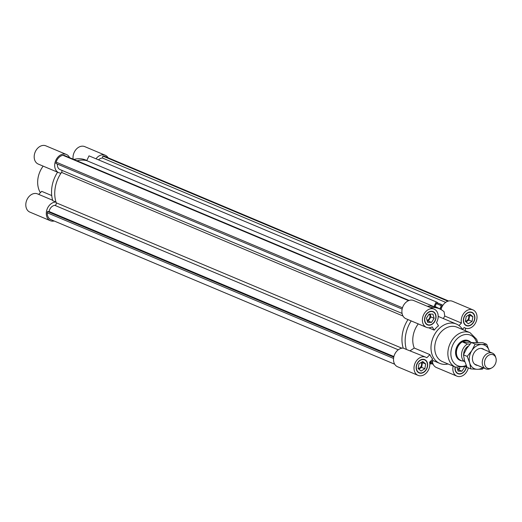 <?xml version="1.0" encoding="UTF-8"?>
<svg xmlns="http://www.w3.org/2000/svg" width="522" height="522" viewBox="0 0 522 522"><rect width="100%" height="100%" fill="white"/><g stroke="black" fill="none" stroke-linecap="round" stroke-linejoin="round"><path stroke-width="0.78" d="M394.717 364.226L50.843 219.599A8.652 6.571 -67.2 0 1 47.287 212.806L47.515 211.495L49.101 211.521A6.512 4.946 -67.2 0 1 54.81 205.342A1.71 1.298 112.8 0 0 56.245 202.81A28.834 21.891 -67.2 0 1 61.55 172.41L403.004 316.025M431.244 361.772L430.891 363.997L432.412 363.39L432.177 361.387M430.017 362.216L431.368 362.783M429.645 362.549L430.774 363.018M429.776 363.527L430.891 363.997M49.101 211.521L393.888 356.539M47.515 211.495L393.758 357.12M47.287 212.806L393.555 358.444M431.668 363.684L433.195 364.33M61.694 170.27A1.71 1.298 -67.2 0 1 61.55 172.41M411.199 320.919A28.834 21.891 112.8 0 0 406.416 349.453L403.212 348.102A28.834 21.891 -67.2 0 1 407.995 319.575A28.834 21.891 112.8 0 0 403.212 348.102A9.879 7.497 112.8 0 0 394.032 356.03A9.879 7.497 112.8 0 0 397.575 366.764L418.076 375.383A9.879 7.497 -67.2 0 1 414.99 363.371A9.879 7.497 -67.2 0 1 425.737 357.172A9.879 7.497 -67.2 0 1 426.8 357.759L429.926 354.627A21.356 16.215 112.8 0 0 432.705 359.084L429.58 362.216A9.879 7.497 -67.2 0 1 426.709 372.584A9.879 7.497 -67.2 0 1 418.076 375.383M57.407 164.078A6.512 4.946 112.8 0 0 60.056 169.585L402.071 313.428M409.085 300.444L64.023 155.315L62.966 155.295A8.652 6.571 112.8 0 0 56.128 162.133L55.9 163.445L402.142 309.076M436.216 301.892L89.008 155.856L86.75 160.645A28.834 21.891 112.8 0 0 77.08 160.802A28.834 21.891 -67.2 0 1 86.75 160.645L433.958 306.682L436.216 301.892L437.521 302.558L437.064 303.517L436.555 303.262L435.054 306.447L439.824 308.88L441.331 305.696L440.822 305.435L441.279 304.47L442.578 305.135L440.594 309.344M448.639 300.998L104.772 156.372A8.652 6.571 112.8 0 0 103.917 156.098L102.86 156.078L102.514 158.042A6.512 4.946 112.8 0 0 98.541 159.869M443.302 318.537L444.783 316.051L444.078 311.738A28.834 21.891 112.8 0 0 439.4 308.789L436.196 307.438A28.834 21.891 112.8 0 0 427.277 306.251A28.834 21.891 -67.2 0 1 433.958 306.682M436.536 303.302L437.064 303.517M436.385 303.621L441.331 305.696M436.405 303.582L440.822 305.435M437.384 302.838L441.279 304.47M56.128 162.133L402.475 307.804M62.966 155.295L408.556 300.646M102.514 158.042L445.684 302.375M102.86 156.078L447.922 301.207M103.917 156.098L448.509 301.031M427.642 322.328L426.435 318.159L429.084 314.061L432.94 314.14L434.147 318.309L431.498 322.407L427.642 322.328M427.27 321.037L428.294 321.056L430.944 316.965L430.115 314.081M431.498 322.407L428.294 321.056M434.147 318.309L430.944 316.965M427.055 320.312A3.602 2.734 112.8 0 0 429.906 316.945A3.602 2.734 112.8 0 0 429.208 314.068M418.788 369.139L421.626 367.384L422.461 362.614L421.822 362.072M424.83 368.734L421.071 371.051L418.148 368.597L418.983 363.827L422.742 361.505L425.665 363.958L424.83 368.734L421.626 367.384M425.665 363.958L422.461 362.614M418.181 368.421A3.602 2.734 112.8 0 0 421.522 364.989A3.602 2.734 112.8 0 0 421.123 362.503M464.423 367.39L461.95 371.214L458.094 371.135L457.083 367.658M457.716 369.844L458.747 369.87L459.915 368.062M461.95 371.214L458.747 369.87M457.507 369.126A3.602 2.734 112.8 0 0 459.262 368.03M466.205 316.547L469.957 314.224L472.886 316.678L472.051 321.448L468.293 323.77L465.37 321.317L466.205 316.547M466.009 321.859L468.847 320.103L469.683 315.334L469.043 314.792M472.051 321.448L468.847 320.103M472.886 316.678L469.683 315.334M465.402 321.141A3.602 2.734 112.8 0 0 468.743 317.709A3.602 2.734 112.8 0 0 468.345 315.223M465.637 328.234L465.219 330.654M468.599 340.762L468.234 340.612A10.681 8.111 112.8 0 0 455.745 350.288A10.681 8.111 112.8 0 0 459.954 360.297L460.319 360.448A10.681 8.111 -67.2 0 1 456.985 347.463A10.681 8.111 -67.2 0 1 468.599 340.762A10.681 8.111 -67.2 0 1 470.505 342.014M444.783 316.051L461.455 323.066A9.879 7.497 -67.2 0 1 464.319 312.691A9.879 7.497 -67.2 0 1 472.958 309.892L452.457 301.272A9.879 7.497 112.8 0 0 441.031 309.579M472.958 309.892A9.879 7.497 -67.2 0 1 476.038 321.904A9.879 7.497 -67.2 0 1 465.298 328.103A9.879 7.497 -67.2 0 1 464.234 327.516L462.433 329.323M432.386 361.289A9.879 7.497 112.8 0 0 436.412 367.527L456.913 376.147A9.879 7.497 -67.2 0 1 453.174 366.131M434.121 309.128L413.62 300.509A9.879 7.497 112.8 0 0 402.88 306.708A9.879 7.497 112.8 0 0 405.959 318.72L426.461 327.34A9.879 7.497 -67.2 0 1 423.375 315.327A9.879 7.497 -67.2 0 1 434.121 309.128A9.879 7.497 -67.2 0 1 436.496 322.57L438.513 325.806A21.356 16.215 112.8 0 0 434.206 330.119L428.673 327.79M461.455 323.066L458.988 325.532M439.4 308.789A28.834 21.891 112.8 0 0 430.48 307.602M406.416 349.453L425.737 357.172M426.461 327.34A9.879 7.497 -67.2 0 0 432.19 326.883L434.206 330.119M418.266 323.894A21.356 16.215 112.8 0 0 413.15 335.724A21.356 16.215 112.8 0 0 414.266 348.043L429.926 354.627M462.564 329.532A21.356 16.215 112.8 0 0 456.358 324.031A21.356 16.215 112.8 0 0 431.374 343.391A21.356 16.215 112.8 0 0 439.798 363.403A21.356 16.215 112.8 0 0 448.072 363.984M432.979 311.836A6.943 5.272 112.8 0 0 425.43 316.188A6.943 5.272 112.8 0 0 427.603 324.632A6.943 5.272 112.8 0 0 429.117 324.952A6.943 5.272 112.8 0 0 435.492 319.32A6.943 5.272 112.8 0 0 432.979 311.836L431.701 311.295A6.943 5.272 112.8 0 0 431.622 311.262M426.239 324.058A6.943 5.272 112.8 0 0 426.317 324.097L427.603 324.632M433.064 311.869A7.21 5.474 112.8 0 0 432.425 311.373M426.879 324.553A7.21 5.474 112.8 0 0 427.681 324.664M429.071 325.206A7.21 5.474 -67.2 0 1 427.498 324.88A7.21 5.474 -67.2 0 1 425.247 316.11A7.21 5.474 -67.2 0 1 433.084 311.588A7.21 5.474 -67.2 0 1 435.687 319.366A7.21 5.474 -67.2 0 1 429.071 325.206M465.076 324.821A6.943 5.272 112.8 0 0 465.154 324.86L466.433 325.395A6.943 5.272 112.8 0 0 473.983 321.043A6.943 5.272 112.8 0 0 471.816 312.6A6.943 5.272 112.8 0 0 463.699 318.89A6.943 5.272 112.8 0 0 466.433 325.395M471.816 312.6L470.537 312.058A6.943 5.272 112.8 0 0 470.452 312.025M465.715 325.317A7.21 5.474 112.8 0 0 466.518 325.428M471.901 312.632A7.21 5.474 112.8 0 0 471.255 312.136M463.49 318.89A7.21 5.474 -67.2 0 1 471.921 312.352A7.21 5.474 -67.2 0 1 474.172 321.121A7.21 5.474 -67.2 0 1 466.335 325.643A7.21 5.474 -67.2 0 1 463.49 318.89M456.691 372.865A6.943 5.272 112.8 0 0 456.77 372.904L458.048 373.439A6.943 5.272 112.8 0 0 466.237 366.672M455.295 367.025A6.943 5.272 112.8 0 0 458.048 373.439M457.331 373.367A7.21 5.474 112.8 0 0 458.133 373.478M466.459 366.568A7.21 5.474 -67.2 0 1 457.944 373.687A7.21 5.474 -67.2 0 1 455.099 366.946M468.332 367.866A9.879 7.497 -67.2 0 1 456.913 376.147M429.606 362.346A28.834 21.891 112.8 0 0 433.495 360.754M410.129 350.751L414.266 348.043M424.595 359.88A6.943 5.272 112.8 0 0 417.045 364.239A6.943 5.272 112.8 0 0 419.212 372.675A6.943 5.272 112.8 0 0 427.335 366.385A6.943 5.272 112.8 0 0 424.595 359.88L423.316 359.345A6.943 5.272 112.8 0 0 423.231 359.312M417.854 372.101A6.943 5.272 112.8 0 0 417.933 372.14L419.212 372.675M424.68 359.919A7.21 5.474 112.8 0 0 424.04 359.417M418.494 372.604A7.21 5.474 112.8 0 0 419.296 372.715M427.544 366.392A7.21 5.474 -67.2 0 1 419.114 372.923A7.21 5.474 -67.2 0 1 416.863 364.16A7.21 5.474 -67.2 0 1 424.699 359.632A7.21 5.474 -67.2 0 1 427.544 366.392M477.702 342.399L476.658 339.326L470.061 332.69L456.926 327.163A18.688 14.192 112.8 0 0 435.067 344.102A18.688 14.192 112.8 0 0 442.434 361.615L455.569 367.142L466.688 366.457M96.002 158.799A9.879 7.497 -67.2 0 1 105.248 155.236A9.879 7.497 -67.2 0 1 108.106 157.774M54.184 221.002A9.879 7.497 -67.2 0 1 50.366 220.728A9.879 7.497 -67.2 0 1 46.823 209.994A9.879 7.497 -67.2 0 1 56.004 202.073A28.834 21.891 -67.2 0 1 61.048 173.134A9.879 7.497 -67.2 0 1 58.751 172.684A9.879 7.497 -67.2 0 1 55.665 160.672A9.879 7.497 -67.2 0 1 66.411 154.473A9.879 7.497 -67.2 0 1 69.628 157.67M38.687 194.386L41.721 191.352L51.724 195.561M40.396 192.677A21.356 16.215 -67.2 0 1 38.041 177.956A21.356 16.215 -67.2 0 1 43.156 166.126M66.411 154.473L45.91 145.853A9.879 7.497 112.8 0 0 35.17 152.052A9.879 7.497 112.8 0 0 38.25 164.065L58.751 172.684M57.583 172.195A28.834 21.891 -67.2 0 0 52.8 200.722L56.004 202.073M52.657 200.259L37.525 193.897A9.879 7.497 112.8 0 0 26.785 200.096A9.879 7.497 112.8 0 0 29.865 212.108L50.366 220.728M105.248 155.236L84.747 146.617A9.879 7.497 112.8 0 0 76.343 149.155A9.879 7.497 112.8 0 0 73.126 159.145M73.883 159.458A28.834 21.891 -67.2 0 1 85.784 160.058L86.822 160.495M489.127 368.571A7.308 5.553 -67.2 0 1 485.995 357.909A7.308 5.553 -67.2 0 1 495.9 357.968A7.308 5.553 -67.2 0 1 491.711 367.932A7.308 5.553 -67.2 0 1 489.127 368.571M495.9 357.968L495.554 356.833A8.541 6.486 112.8 0 0 492.39 353.087A8.541 6.486 112.8 0 0 483.098 358.444A8.541 6.486 112.8 0 0 485.767 368.839A8.541 6.486 112.8 0 0 487.633 369.224A8.541 6.486 112.8 0 0 490.66 368.473L491.711 367.932M470.028 344.07L467.405 344.018L462.916 342.132C464.691 340.618 466.753 340.331 469.102 341.264L471.483 342.53M462.916 342.132L470.896 342.288M462.564 360.832L464.821 361.589M460.88 360.395A10.414 7.908 -67.2 0 1 460.698 360.317A10.414 7.908 -67.2 0 1 457.448 347.659A10.414 7.908 -67.2 0 1 468.769 341.127A10.414 7.908 -67.2 0 1 468.926 341.192M464.339 361.583A10.414 7.908 -67.2 0 1 461.716 352.715A10.414 7.908 -67.2 0 1 467.405 344.018M463.666 354.321A7.745 5.879 -67.2 0 1 468.364 346.099M462.812 360.937A10.681 8.111 -67.2 0 1 462.655 360.937A10.681 8.111 -67.2 0 1 460.319 360.448M477.663 365.426A8.809 6.688 -67.2 0 1 473.304 354.327A8.809 6.688 -67.2 0 1 484.286 349.675M483.535 367.899L482.406 369.145L477.304 369.315A12.815 9.729 112.8 0 0 482.843 367.605M470.831 368.917L469.709 362.947A12.815 9.729 112.8 0 0 477.304 369.315L470.831 368.917L467.079 367.338L464.58 360.793L463.458 354.823L467.21 356.402L471.868 350.549A12.815 9.729 112.8 0 0 469.709 362.947L467.21 356.402M471.868 350.549L475.157 344.115L481.63 344.52A12.815 9.729 112.8 0 0 471.868 350.549M481.63 344.52L486.732 344.344L489.231 350.888A12.815 9.729 112.8 0 0 481.63 344.52M489.466 351.854A12.815 9.729 112.8 0 0 489.231 350.888L489.499 351.867M486.732 344.344L482.981 342.765L471.405 342.543L466.746 348.396L463.458 354.823M471.405 342.543L475.157 344.115M54.81 205.342L398.266 349.799M56.245 202.81L401.888 348.187M470.061 332.69A18.688 14.192 112.8 0 0 448.196 349.629A18.688 14.192 112.8 0 0 455.569 367.142M476.612 342.367A16.554 12.567 112.8 0 0 463.301 334.961A16.554 12.567 112.8 0 0 451.152 350.197A16.554 12.567 112.8 0 0 466.25 365.439M464.136 327.614L465.298 328.103M431.766 360.023L439.798 363.403M438.193 316.391L456.358 324.031M492.39 353.087L481.277 348.409M485.767 368.839L474.648 364.16M469.102 341.264L468.769 341.127M461.03 360.461L460.698 360.317"/></g></svg>
